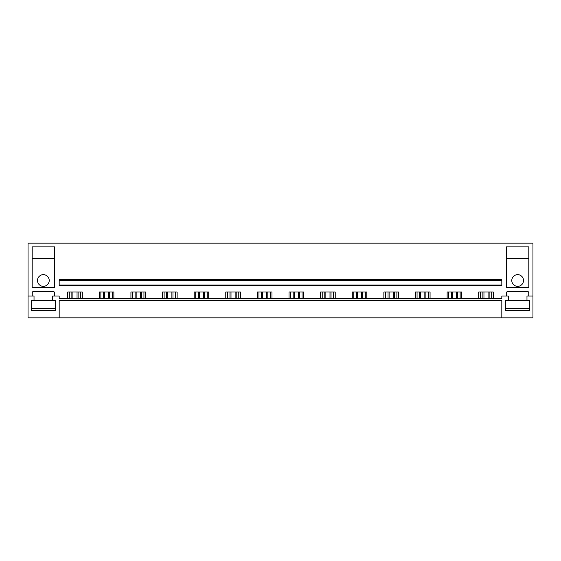 <?xml version="1.0" encoding="UTF-8"?>
<svg xmlns="http://www.w3.org/2000/svg" width="561" height="561" viewBox="0 0 561 561"><rect width="100%" height="100%" fill="white"/><g stroke="black" fill="none" stroke-linecap="round" stroke-linejoin="round"><path stroke-width="0.84" d="M28.05 296.061L28.05 317.842L59.171 317.842L59.171 300.416L501.829 300.416L501.829 317.842L532.95 317.842L532.95 243.158L28.05 243.158L28.05 296.061L34.025 296.061L34.025 300.416L31.318 300.416L31.318 310.752L55.406 310.752L55.406 300.416L52.699 300.416L52.699 296.061L59.171 296.061L59.171 298.424L501.829 298.424L501.829 296.061L508.301 296.061L508.301 300.416L505.594 300.416L505.594 310.752L529.682 310.752L529.682 300.416L526.975 300.416L526.975 296.061L532.95 296.061M59.171 317.842L501.829 317.842M59.171 285.044L59.171 285.668L501.829 285.668L501.829 280.374L59.171 280.374L59.171 285.044L501.829 285.044M501.829 280.374L501.829 279.75L59.171 279.75L59.171 280.374M478.736 298.424L478.736 292.015L493.301 292.015L493.301 298.424M506.499 296.061L506.499 292.765A1.248 1.248 0 0 1 507.74 291.517L527.536 291.517A1.248 1.248 0 0 1 528.778 292.765L528.778 296.061M32.222 296.061L32.222 292.765A1.248 1.248 0 0 1 33.464 291.517L53.26 291.517A1.248 1.248 0 0 1 54.501 292.765L54.501 296.061M67.699 298.424L67.699 292.015L82.264 292.015L82.264 298.424M99.318 298.424L99.318 292.015L113.883 292.015L113.883 298.424M130.937 298.424L130.937 292.015L145.502 292.015L145.502 298.424M162.55 298.424L162.55 292.015L177.115 292.015L177.115 298.424M194.169 298.424L194.169 292.015L208.734 292.015L208.734 298.424M225.788 298.424L225.788 292.015L240.353 292.015L240.353 298.424M257.408 298.424L257.408 292.015L271.973 292.015L271.973 298.424M289.027 298.424L289.027 292.015L303.592 292.015L303.592 298.424M320.647 298.424L320.647 292.015L335.212 292.015L335.212 298.424M352.266 298.424L352.266 292.015L366.831 292.015L366.831 298.424M383.885 298.424L383.885 292.015L398.45 292.015L398.45 298.424M415.498 298.424L415.498 292.015L430.063 292.015L430.063 298.424M447.117 298.424L447.117 292.015L461.682 292.015L461.682 298.424M54.564 246.889L54.564 287.344L32.159 287.344L32.159 246.889L54.564 246.889M506.436 287.344L528.841 287.344L528.841 246.889L506.436 246.889L506.436 287.344M50.455 243.158L36.269 243.158L50.455 243.158M524.731 243.158L510.545 243.158L524.731 243.158M80.707 298.424L80.707 292.015M69.255 298.424L69.255 292.015M112.326 298.424L112.326 292.015M100.875 298.424L100.875 292.015M143.946 298.424L143.946 292.015M132.487 298.424L132.487 292.015M175.565 298.424L175.565 292.015M164.107 298.424L164.107 292.015M207.177 298.424L207.177 292.015M195.726 298.424L195.726 292.015M238.797 298.424L238.797 292.015M227.345 298.424L227.345 292.015M270.416 298.424L270.416 292.015M258.965 298.424L258.965 292.015M302.035 298.424L302.035 292.015M290.584 298.424L290.584 292.015M333.655 298.424L333.655 292.015M322.203 298.424L322.203 292.015M365.274 298.424L365.274 292.015M353.823 298.424L353.823 292.015M396.893 298.424L396.893 292.015M385.435 298.424L385.435 292.015M428.513 298.424L428.513 292.015M417.054 298.424L417.054 292.015M460.125 298.424L460.125 292.015M448.674 298.424L448.674 292.015M491.745 298.424L491.745 292.015M480.293 298.424L480.293 292.015M32.159 258.712L54.564 258.712M43.358 274.652A5.848 5.848 0 0 0 37.51 280.5A5.848 5.848 0 0 0 43.358 286.348A5.848 5.848 0 0 0 49.214 280.5A5.848 5.848 0 0 0 43.358 274.652M49.214 258.712L37.51 258.712L49.214 258.712M506.436 258.712L528.841 258.712M517.642 274.652A5.848 5.848 0 0 1 523.49 280.5A5.848 5.848 0 0 1 517.642 286.348A5.848 5.848 0 0 1 511.786 280.5A5.848 5.848 0 0 1 517.642 274.652M511.786 258.712L523.49 258.712L511.786 258.712M31.318 300.416L31.318 308.508L55.406 308.508L55.406 300.416M34.025 300.416L52.699 300.416M529.682 300.416L529.682 308.508L505.594 308.508L505.594 300.416M508.301 300.416L526.975 300.416M77.046 298.424L77.046 292.015M72.916 298.424L72.916 292.015M78.091 292.015L78.091 298.424M71.871 292.015L71.871 298.424M108.666 298.424L108.666 292.015M104.535 298.424L104.535 292.015M109.711 292.015L109.711 298.424M103.483 292.015L103.483 298.424M140.278 298.424L140.278 292.015M136.155 298.424L136.155 292.015M141.33 292.015L141.33 298.424M135.103 292.015L135.103 298.424M171.897 298.424L171.897 292.015M167.774 298.424L167.774 292.015M172.949 292.015L172.949 298.424M166.722 292.015L166.722 298.424M203.517 298.424L203.517 292.015M199.386 298.424L199.386 292.015M204.569 292.015L204.569 298.424M198.342 292.015L198.342 298.424M235.136 298.424L235.136 292.015M231.006 298.424L231.006 292.015M236.181 292.015L236.181 298.424M229.961 292.015L229.961 298.424M266.755 298.424L266.755 292.015M262.625 298.424L262.625 292.015M267.8 292.015L267.8 298.424M261.58 292.015L261.58 298.424M298.375 298.424L298.375 292.015M294.245 298.424L294.245 292.015M299.42 292.015L299.42 298.424M293.2 292.015L293.2 298.424M329.994 298.424L329.994 292.015M325.864 298.424L325.864 292.015M331.039 292.015L331.039 298.424M324.819 292.015L324.819 298.424M361.614 298.424L361.614 292.015M357.483 298.424L357.483 292.015M362.658 292.015L362.658 298.424M356.431 292.015L356.431 298.424M393.226 298.424L393.226 292.015M389.103 298.424L389.103 292.015M394.278 292.015L394.278 298.424M388.051 292.015L388.051 298.424M424.845 298.424L424.845 292.015M420.722 298.424L420.722 292.015M425.897 292.015L425.897 298.424M419.67 292.015L419.67 298.424M456.465 298.424L456.465 292.015M452.334 298.424L452.334 292.015M457.517 292.015L457.517 298.424M451.289 292.015L451.289 298.424M488.084 298.424L488.084 292.015M483.954 298.424L483.954 292.015M489.129 292.015L489.129 298.424M482.909 292.015L482.909 298.424"/></g></svg>
